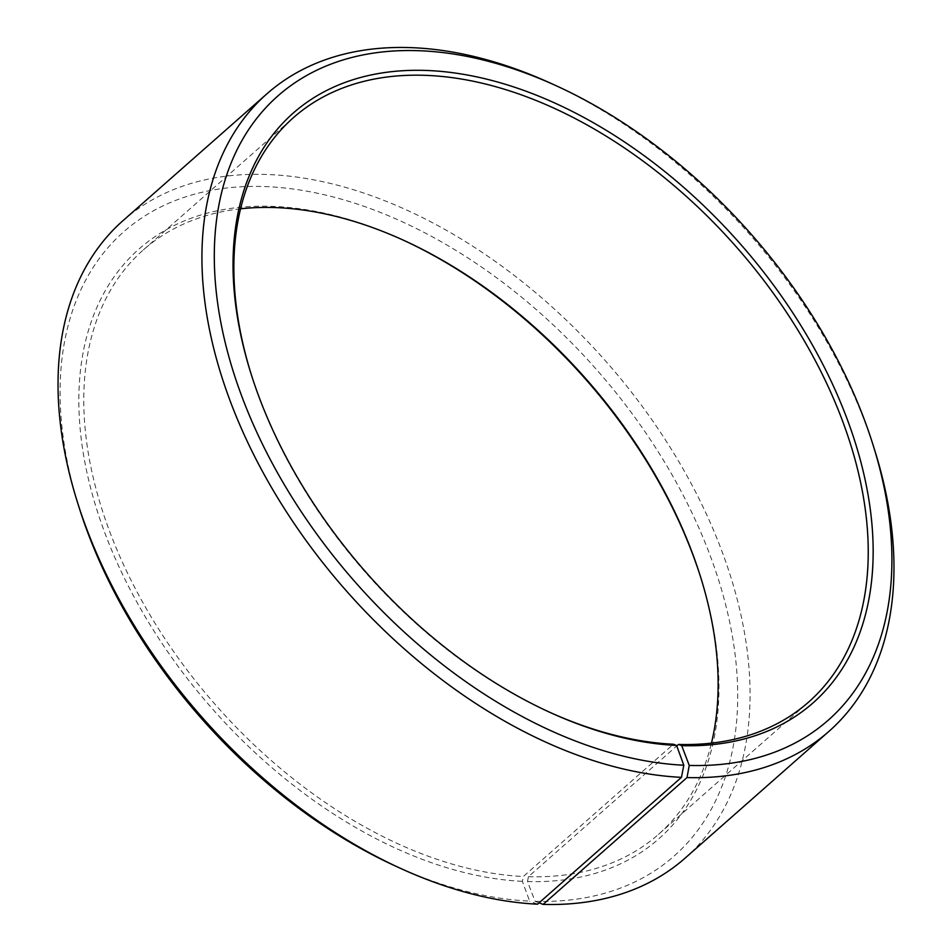 <?xml version="1.0" encoding="UTF-8"?>
<svg xmlns="http://www.w3.org/2000/svg" width="952" height="952" viewBox="0 0 952 952"><rect width="100%" height="100%" fill="white"/><g stroke="black" fill="none" stroke-linecap="round" stroke-linejoin="round"><path stroke-width="0.71" stroke-dasharray="4.76 3.57" d="M539.046 902.853L535.048 901.33L527.515 881.552L528.419 876.697L676.765 745.963M528.419 876.697A389.547 246.735 48.6 0 0 658.51 834.357A389.547 246.735 48.6 0 0 711.442 743.131M240.559 208.821A389.547 246.735 48.6 0 0 143.407 249.864A389.547 246.735 48.6 0 0 152.725 619.502A389.547 246.735 48.6 0 0 523.326 876.506L673.409 744.238M251.233 374.398A389.547 246.735 48.6 0 0 251.566 375.457A389.547 246.735 48.6 0 0 547.507 711.263A389.547 246.735 48.6 0 0 548.519 711.727M874.662 450.07A424.961 269.154 48.6 0 0 551.815 83.74M685.012 858.204A424.961 269.154 48.6 0 0 605.972 361.439A424.961 269.154 48.6 0 0 123.082 220.578M535.048 901.33A416.107 263.549 48.6 0 0 712.572 562.132A416.107 263.549 48.6 0 0 279.055 187.461A416.107 263.549 48.6 0 0 79.004 507.19M395.128 865.892A416.107 263.549 48.6 0 0 529.621 901.116L522.386 881.35L523.326 876.506M537.535 904.186L529.621 901.116M527.515 881.552A393.081 248.972 48.6 0 0 701.1 578.614A393.081 248.972 48.6 0 0 700.767 577.555M403.481 240.225A393.081 248.972 48.6 0 0 402.47 239.761A393.081 248.972 48.6 0 0 84.752 461.66A393.081 248.972 48.6 0 0 522.386 881.35M658.51 834.357L808.593 702.1M143.407 249.864L293.49 117.596M547.507 711.263L549.53 712.191M251.566 375.457L250.9 373.339M404.493 240.689L402.47 239.761M700.434 576.495L701.1 578.614"/><path stroke-width="1.43" d="M676.765 745.963L678.502 744.44A389.547 246.735 48.6 0 0 808.593 702.1A389.547 246.735 48.6 0 0 736.146 246.711A389.547 246.735 48.6 0 0 293.49 117.596A389.547 246.735 48.6 0 0 251.233 374.398M711.442 743.131A389.547 246.735 48.6 0 0 700.434 576.495A389.547 246.735 48.6 0 0 404.493 240.689A389.547 246.735 48.6 0 0 240.559 208.821M548.519 711.727A389.547 246.735 48.6 0 0 673.409 744.238L676.586 745.464L683.81 765.229L681.453 777.356L537.535 904.186A424.961 269.154 48.6 0 1 400.185 868.212A424.961 269.154 48.6 0 1 77.338 501.882A424.961 269.154 48.6 0 1 123.082 220.578L266.988 93.748A424.961 269.154 48.6 0 0 277.151 496.992A424.961 269.154 48.6 0 0 681.453 777.356M678.502 744.44L681.715 745.666A393.081 248.972 48.6 0 0 849.41 425.235A393.081 248.972 48.6 0 0 439.872 71.293A393.081 248.972 48.6 0 0 250.9 373.339A393.081 248.972 48.6 0 0 549.53 712.191A393.081 248.972 48.6 0 0 676.586 745.464M681.715 745.666L689.248 765.432A416.107 263.549 48.6 0 0 872.996 444.762A416.107 263.549 48.6 0 0 556.872 86.061A416.107 263.549 48.6 0 0 220.555 320.955A416.107 263.549 48.6 0 0 683.81 765.229M689.248 765.432L687.011 777.57A424.961 269.154 48.6 0 0 828.918 731.386A424.961 269.154 48.6 0 0 874.662 450.07L872.996 444.762M556.872 86.061L551.815 83.74A424.961 269.154 48.6 0 0 266.988 93.748M687.011 777.57L543.092 904.4A424.961 269.154 48.6 0 0 685.012 858.204L828.918 731.386M77.338 501.882L79.004 507.19A416.107 263.549 48.6 0 0 395.128 865.892L400.185 868.212M543.092 904.4L539.046 902.853M700.767 577.555A393.081 248.972 48.6 0 0 403.481 240.225"/></g></svg>
